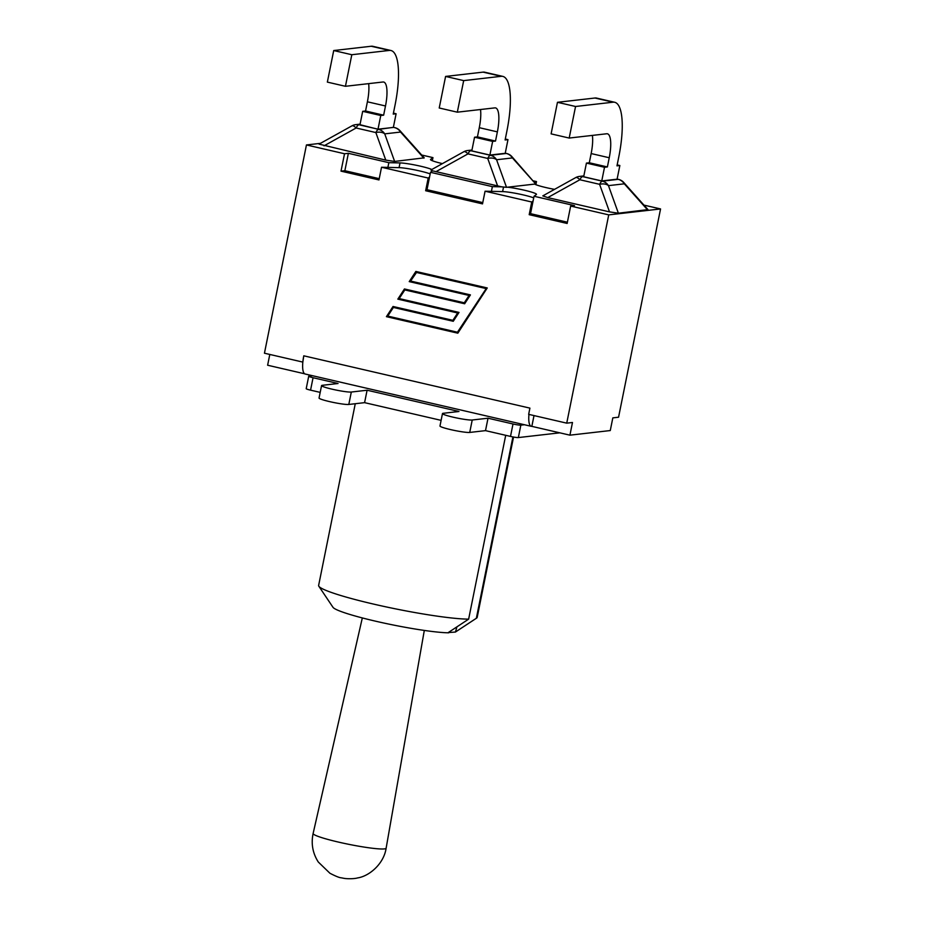 <?xml version="1.0" encoding="UTF-8"?>
<svg xmlns="http://www.w3.org/2000/svg" width="925" height="925" viewBox="0 0 925 925"><rect width="100%" height="100%" fill="white"/><g stroke="black" fill="none" stroke-linecap="round" stroke-linejoin="round"><path stroke-width="1.39" d="M524.417 424.737L520.844 425.142A6.371 0.613 -168.6 0 1 513.005 423.985L488.018 418.204L472.224 420.008A15.54 1.492 -168.6 0 1 455.227 417.649A15.54 1.492 -168.6 0 1 442.474 413.579A15.54 1.492 -168.6 0 1 443.191 413.29L458.973 411.486L367.098 390.223L351.315 392.038A15.54 1.492 -168.6 0 1 334.318 389.679A15.54 1.492 -168.6 0 1 321.565 385.609A15.54 1.492 -168.6 0 1 322.27 385.32L338.053 383.505L313.066 377.724A6.371 0.613 -168.6 0 1 308.707 376.255A6.371 0.613 -168.6 0 1 309.008 376.128L312.569 375.723M308.707 376.255L306.21 388.673A6.371 0.613 11.4 0 0 310.557 390.153L320.189 392.385M442.474 413.579L439.976 426.009A15.54 1.492 11.4 0 0 452.73 430.079A15.54 1.492 11.4 0 0 469.727 432.438L485.509 430.634L510.507 436.415A6.371 0.613 11.4 0 0 518.347 437.571L559.81 432.831M321.565 385.609L319.056 398.028A15.54 1.492 11.4 0 0 331.809 402.109A15.54 1.492 11.4 0 0 348.806 404.456L364.589 402.653L441.109 420.355M485.509 430.634L488.018 418.204M364.589 402.653L367.098 390.223M512.913 436.924L476.352 618.247L455.435 632.041A62.784 6.013 11.4 0 0 455.493 632.006A62.784 6.013 11.4 0 0 455.516 631.983L455.62 631.925M505.709 435.305L468.64 619.137A80.868 7.747 -168.6 0 1 382.488 606.106A80.868 7.747 -168.6 0 1 318.847 586.253A80.868 7.747 -168.6 0 1 318.628 585.456L355.269 403.716M513.548 437.039L477.173 617.426A80.868 7.747 -168.6 0 1 476.664 618.073A80.868 7.747 -168.6 0 1 476.352 618.247M456.927 626.872L455.435 632.041L448.243 632.573L468.64 619.137M318.847 586.253L332.977 607.297A62.784 6.013 11.4 0 0 381.713 622.571A62.784 6.013 11.4 0 0 448.648 632.816M304.649 373.792L267.626 365.225L269.799 354.448M505.235 153.226L506.299 153.469A10.187 9.724 -96.5 0 1 512.438 157.932A10.187 4.509 -41.8 0 0 511.895 156.626A10.187 10.187 0 0 0 506.588 153.481A10.187 2.879 103 0 0 506.299 153.469L490.447 155.284A10.187 2.879 103 0 0 487.718 158.441A10.187 6.718 -19.8 0 1 496.586 159.748L512.438 157.932L535.702 183.971L507.582 187.197A17.933 1.723 -168.6 0 1 526.475 190.723A17.933 1.723 -168.6 0 1 536.477 194.343A17.933 1.723 -168.6 0 1 536.396 194.47L534.037 196.262L574.506 205.627L570.656 206.067L608.731 214.877L660.554 208.946L618.559 417.221L612.824 417.869L610.269 430.553L569.927 435.166L572.482 422.494L566.736 423.153L528.661 414.342L529.909 408.122L303.782 355.813L302.845 361.987A19.356 5.469 103 0 0 305.158 374.012L531.285 426.321A19.356 5.469 -77 0 1 528.961 414.412M534.014 415.579L531.84 426.356L569.927 435.166M619.854 165.517L617.091 179.184L601.759 180.942L583.675 176.756L586.427 163.089L589.294 162.765L607.39 166.951L609.24 157.747A25.472 7.203 103 0 0 607.424 133.801A25.472 7.203 103 0 0 606.696 133.767L569.187 138.056L575.558 106.491L613.067 102.201A57.812 16.349 -77 0 1 614.72 102.282A57.812 16.349 -77 0 1 618.837 156.649L616.975 165.852L619.854 165.517L617.172 164.904M614.72 102.282L596.625 98.096A57.812 16.349 103 0 0 594.972 98.015L613.067 102.201M589.294 162.765L591.156 153.562L609.24 157.747M592.382 135.397A25.472 7.203 -77 0 1 591.156 153.562M569.187 138.056L551.103 133.871L557.463 102.305L594.972 98.015M557.463 102.305L575.558 106.491M607.39 166.951L604.511 167.275L586.427 163.089M575.639 177.635A10.187 3.388 60.9 0 1 579.871 179.751L599.597 184.318A10.187 6.718 -19.8 0 1 608.465 185.636L624.317 183.821A10.187 4.509 -41.8 0 0 623.762 182.502A10.187 10.187 0 0 0 618.467 179.369A10.187 2.879 103 0 0 618.166 179.346L602.314 181.161A10.187 9.724 83.5 0 1 608.465 185.636L618.386 213.201L609.517 211.883L547.762 197.603L542.802 195.88L575.639 177.635A10.187 10.187 0 0 1 579.432 176.421L583.837 175.912M623.762 182.502L647.962 209.605L618.386 213.201M601.759 180.942L604.511 167.275M535.702 183.971L511.895 156.626M501.651 186.838L506.507 187.312L496.586 159.748A10.187 9.724 83.5 0 0 490.447 155.284L470.721 150.717A10.187 9.724 -96.5 0 0 467.553 150.532A10.187 10.187 0 0 0 463.772 151.758L430.934 170.003L432.449 170.824L430.495 172.316L492.377 186.63L501.651 186.838L432.449 170.824M507.975 139.64L505.223 153.307L489.892 155.065L471.796 150.879L474.548 137.212L477.427 136.877L495.511 141.062L497.373 131.87A25.472 7.203 103 0 0 495.557 107.913A25.472 7.203 103 0 0 494.829 107.878L457.32 112.179L463.679 80.614L501.188 76.312A57.812 16.349 -77 0 1 502.842 76.405A57.812 16.349 -77 0 1 506.958 130.772L505.108 139.964L507.975 139.64L505.293 139.016M502.842 76.405L484.758 72.219A57.812 16.349 103 0 0 483.104 72.127L501.188 76.312M477.427 136.877L479.277 127.685L497.373 131.87M480.503 109.52A25.472 7.203 -77 0 1 479.277 127.685M457.32 112.179L439.225 107.994L445.596 76.428L483.104 72.127M445.596 76.428L463.679 80.614M495.511 141.062L492.643 141.398L474.548 137.212M463.772 151.758A10.187 3.388 60.9 0 1 467.992 153.874L487.718 158.441L497.638 186.006M507.582 187.197L506.507 187.312M489.892 155.065L492.643 141.398M442.416 163.621A17.933 1.723 -168.6 0 1 430.518 159.551A17.933 1.723 -168.6 0 1 430.599 159.424L432.958 157.62L421.708 155.018M320.466 143.34L306.441 144.947L344.528 153.758L348.378 153.307L388.835 162.673L400.028 162.916A17.933 1.723 -168.6 0 1 416.689 165.355A17.933 1.723 -168.6 0 1 431.813 169.506M324.016 145.838L356.125 127.997L375.851 132.553A10.187 6.718 -19.8 0 1 384.719 133.871L400.571 132.055A10.187 4.509 -41.8 0 0 400.016 130.737L424.217 157.84L394.64 161.436L385.771 160.117L319.056 144.127L351.893 125.869A10.187 3.388 -119.1 0 1 356.125 127.997A10.187 2.879 -77 0 1 358.842 124.84A10.187 9.724 -96.5 0 0 355.686 124.655A10.187 10.187 0 0 0 351.893 125.869M535.124 182.63L536.5 181.577L533.586 180.907M396.108 113.752L393.345 127.43L378.013 129.176L359.917 124.991L362.681 111.324L365.548 111L383.644 115.186L385.494 105.982A25.472 7.203 103 0 0 383.678 82.036A25.472 7.203 103 0 0 382.95 82.001L345.441 86.291L351.812 54.725L389.321 50.436A57.812 16.349 -77 0 1 390.974 50.517A57.812 16.349 -77 0 1 395.091 104.883L393.229 114.087L396.108 113.752L393.426 113.139M390.974 50.517L372.879 46.331A57.812 16.349 103 0 0 371.226 46.25L389.321 50.436M365.548 111L367.398 101.796L385.494 105.982M368.636 83.643A25.472 7.203 -77 0 1 367.398 101.796M345.441 86.291L327.358 82.105L333.717 50.54L371.226 46.25M333.717 50.54L351.812 54.725M383.644 115.186L380.765 115.509L362.681 111.324M378.013 129.176L380.765 115.509M503.512 187.127L502.61 191.602L485.07 191.209L482.515 203.882L425.65 190.735L428.206 178.051L429.547 177.033L426.992 189.706L425.65 190.735M400.028 162.916L399.068 167.645L381.528 167.252L378.972 179.936L341.013 171.148L344.863 170.709L379.227 178.664M530.534 213.663L529.192 214.681L531.748 202.008L533.089 200.991L530.534 213.663L567.395 222.197M570.656 206.067L567.141 223.468L529.192 214.681M426.992 189.706L482.769 202.61M399.068 167.645A17.933 1.723 -168.6 0 1 414.863 169.899A17.933 1.723 -168.6 0 1 430.171 173.935M428.206 178.051L381.528 167.252M502.61 191.602A17.933 1.723 -168.6 0 1 518.405 193.857A17.933 1.723 -168.6 0 1 533.713 197.892M531.748 202.008L485.07 191.209M404.815 289.93L399.184 298.578L459.02 312.419L453.25 321.287L393.403 307.447L387.772 316.096L457.459 332.214L486.272 288.484L416.597 272.366L410.584 281.05L470.42 294.902L464.651 303.77L404.815 289.93L464.732 303.654M457.459 332.214L486.272 288.484M485.891 288.519L416.215 272.401M453.319 321.183L393.403 307.447M386.419 316.662L393.033 306.487L452.88 320.328L457.655 312.985L397.819 299.133L404.445 288.958L464.281 302.81L469.067 295.457L409.22 281.616L415.845 271.441L487.255 287.964L457.829 333.185L386.419 316.662L457.898 333.069M416.146 271.511L409.602 281.57L469.438 295.422L464.281 302.81M404.745 289.039L398.201 299.099L458.037 312.939L452.88 320.328M393.345 306.557L386.789 316.616M302.845 361.987A19.356 5.469 -77 0 1 303.782 355.813M430.495 172.316L429.547 177.033M536.5 181.577L536.072 183.693M536.026 183.902L535.876 184.676M534.037 196.262L533.089 200.991M387.887 167.402L388.835 162.673M348.378 153.307L344.863 170.709M432.958 157.62L432.333 160.719M344.528 153.758L341.013 171.148M306.441 144.947L264.446 353.211L302.533 362.022M491.429 191.348L492.377 186.63M554.549 189.359A17.933 1.723 -168.6 0 1 534.627 184.098M660.554 208.946L643.95 205.107M608.731 214.877L566.736 423.153M310.557 390.153L313.066 377.724M513.005 423.985L510.507 436.415M518.347 437.571L520.844 425.142M469.727 432.438L472.224 420.008M348.806 404.456L351.315 392.038M386.13 848.202A37.243 3.573 -168.6 0 1 348.922 844.352A37.243 3.573 -168.6 0 1 313.124 833.483C310.973 843.716 312.696 853.22 318.292 862.019L329.901 873.235C335.59 876.195 339.371 877.721 341.221 877.802L344.007 878.334C346.378 878.831 353.859 879.039 357.628 877.918C369.179 876.229 383.852 863.927 386.13 848.202L424.309 630.422M609.517 211.883L599.597 184.318A10.187 2.879 103 0 1 602.314 181.161L582.588 176.606A10.187 2.879 103 0 0 579.871 179.751L547.762 197.603M583.733 176.467L582.588 176.606A10.187 9.724 -96.5 0 0 579.432 176.421M647.569 209.859L624.317 183.821A10.187 9.724 -96.5 0 0 618.166 179.346L617.114 179.103M471.854 150.59L470.721 150.717A10.187 2.879 103 0 0 467.992 153.874L435.895 171.715M423.823 158.094L400.571 132.055A10.187 9.724 -96.5 0 0 394.42 127.581A10.187 2.879 -77 0 1 394.721 127.604A10.187 10.187 0 0 1 400.016 130.737M394.64 161.436L384.719 133.871A10.187 9.724 -96.5 0 0 378.568 129.396L359.987 124.702M385.771 160.117L375.851 132.553A10.187 2.879 -77 0 1 378.568 129.396L393.368 127.338M463.009 627.058L476.664 618.073M362.322 617.935L313.124 833.483M617.125 179.057L618.467 179.369M505.247 153.168L506.588 153.481M467.553 150.532L471.97 150.035M355.686 124.655L360.091 124.147M393.379 127.292L394.721 127.604"/></g></svg>

